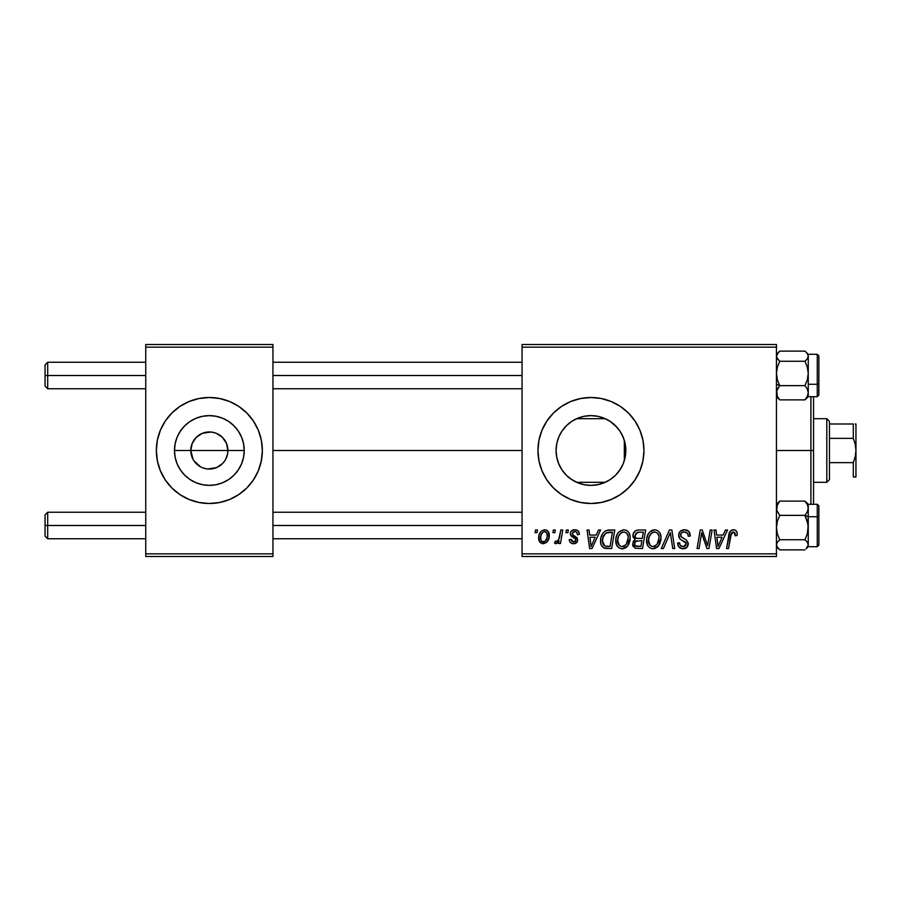 <?xml version="1.0" encoding="UTF-8"?>
<svg xmlns="http://www.w3.org/2000/svg" width="901" height="901" viewBox="0 0 901 901"><rect width="100%" height="100%" fill="white"/><g stroke="black" fill="none" stroke-linecap="round" stroke-linejoin="round"><path stroke-width="1.35" d="M193.107 459.454L190.798 450.5A18.549 18.549 0 0 0 209.347 469.049A18.549 18.549 0 0 0 227.897 450.5L244.227 450.5A34.869 34.869 0 0 1 209.347 485.369A34.869 34.869 0 0 1 174.479 450.5L227.897 450.5A18.549 18.549 0 0 1 209.347 469.049A18.549 18.549 0 0 1 190.798 450.5L192.217 443.405L196.238 437.379L202.252 433.358L209.347 431.951L212.974 432.311L216.454 433.358L222.468 437.379L226.489 443.405L227.897 450.5L227.548 454.115L225.588 459.454M203.885 468.227L206.723 468.858M207.816 468.982L216.454 467.642L212.974 468.689L206.926 468.892M200.563 466.842L193.929 460.805M197.556 464.815L199.042 465.918M194.999 462.247L196.238 463.621M246.84 487.959A53.001 53.001 0 0 0 258.305 470.795L261.335 460.839L262.349 450.5A53.001 53.001 0 0 1 209.347 503.501A53.001 53.001 0 0 1 156.346 450.5A53.001 53.001 0 0 0 171.854 487.959M156.346 450.5A53.001 53.001 0 0 1 209.347 397.499A53.001 53.001 0 0 1 262.349 450.5L261.335 440.161L258.317 430.216L253.418 421.06L246.829 413.018L238.799 406.43L229.631 401.531L219.686 398.524L209.347 397.499L199.008 398.524L189.064 401.531L179.907 406.43L171.877 413.018L165.277 421.06L160.389 430.216L157.371 440.161L156.346 450.5L157.371 460.839L160.389 470.784L165.277 479.94L171.877 487.982A53.001 53.001 0 0 0 179.873 494.548M171.877 487.982L179.907 494.57A53.001 53.001 0 0 0 209.325 503.501M179.907 494.57L189.064 499.469L199.008 502.476L209.347 503.501A53.001 53.001 0 0 0 238.765 494.581M238.821 494.548A53.001 53.001 0 0 0 246.806 487.993L253.418 479.94L258.317 470.784M625.17 457.201L625.823 450.5A34.869 34.869 0 0 1 590.955 485.369A34.869 34.869 0 0 1 556.075 450.5L556.728 457.212M624.945 458.26L625.148 457.359M616.093 474.669L620.89 468.385M591.011 485.369L598.613 484.524L607.319 481.292M584.817 484.828L590.831 485.369M570.603 478.825L577.44 482.654M577.766 482.79L578.588 483.105M566.774 475.638L567.63 476.426M556.717 457.122L558.383 462.979L561.841 469.703M562.066 470.04L563.114 471.516M628.436 487.97A53.001 53.001 0 0 0 643.945 450.5A53.001 53.001 0 0 1 590.955 503.501A53.001 53.001 0 0 1 537.953 450.5A53.001 53.001 0 0 0 553.451 487.959M611.238 499.458A53.001 53.001 0 0 0 620.372 494.581L628.425 487.982L635.014 479.94L639.913 470.784L642.931 460.839L643.945 450.5L642.931 440.161L639.913 430.216L635.014 421.06L628.425 413.018L620.395 406.43L611.227 401.531L601.294 398.524L590.955 397.499L580.616 398.524L570.671 401.531L561.503 406.43L553.473 413.018L546.884 421.06L541.985 430.216L538.967 440.161L537.953 450.5L538.967 460.839L541.985 470.784L546.884 479.94L553.473 487.982A53.001 53.001 0 0 0 561.481 494.548M561.537 494.593A53.001 53.001 0 0 0 580.593 502.476M553.473 487.982L561.503 494.57L570.671 499.469L580.616 502.476A53.001 53.001 0 0 0 590.921 503.501L601.294 502.476A53.001 53.001 0 0 0 611.227 499.469L620.395 494.57M590.977 503.501A53.001 53.001 0 0 0 601.26 502.488M620.417 494.548A53.001 53.001 0 0 0 628.414 487.993M272.947 450.5L522.051 450.5L272.947 450.5M205.732 468.689L202.252 467.642M224.777 460.805L222.468 463.621L216.454 467.642M625.271 444.317L625.271 456.683M623.65 438.382L624.337 440.431L624.337 460.569L623.65 462.63M556.66 456.863L556.075 450.5L556.717 443.866M558.383 462.979L556.897 458.035M561.526 469.23L559.386 465.333M565.468 474.309L564.69 473.453M575.976 481.99L572.833 480.301M570.265 478.577L569.049 477.631M582.733 484.389L579.692 483.51M592.261 485.346L591.36 485.369M590.166 485.369L585.875 484.997M603.366 483.082L598.061 484.637M596.969 484.851L592.295 485.346M610.123 479.636L604.413 482.666M619.392 470.671L617.14 473.532M622.737 464.848L622.017 466.346M522.051 556.503L776.448 556.503L776.448 553.845L522.051 553.845L522.051 347.155L776.448 347.155L776.448 553.845L776.448 344.497L522.051 344.497L776.448 344.497L776.448 347.155L522.051 347.155L522.051 344.497L522.051 553.845L776.448 553.845L776.448 556.503L522.051 556.503L522.051 553.845L522.051 556.503M566.38 530.002L565.929 532.649L567.9 532.649L568.306 530.002L566.38 530.002L565.929 532.649L567.9 532.649L568.306 530.002L566.38 530.002M553.372 530.002L552.921 532.649L554.892 532.649L555.298 530.002L553.372 530.002L552.921 532.649L554.892 532.649L555.298 530.002L553.372 530.002M623.852 529.754L618.886 531.984L616.858 535.093L615.879 538.674L616.521 544.835L618.739 547.695L621.442 548.754L623.762 548.608L627.152 546.592L628.864 544.148L630.092 539.969L630.137 536.354L628.864 532.66L626.6 530.441L623.852 529.754C618.424 531.049 615.732 534.642 615.766 540.532C615.631 545.229 617.771 547.988 622.174 548.788L627.682 545.995L630.216 537.784C630.238 533.212 628.121 530.543 623.852 529.754M598.512 530.002L596.237 535.059L589.648 535.059L589.017 530.002L587.08 530.002L589.626 548.551L591.98 548.551L600.595 530.002L598.512 530.002L596.237 535.059L589.648 535.059L589.017 530.002L587.08 530.002L589.626 548.551L591.98 548.551L600.595 530.002L598.512 530.002M638.201 530.002L635.149 531.016L633.257 533.629L632.998 536.94L635.182 539.519L633.223 541.377L632.75 545.353L635.182 548.236L642.503 548.551L645.634 530.002L638.201 530.002C634.878 530.43 633.099 532.345 632.874 535.768L635.182 539.519L632.626 544.035L635.182 548.236L642.503 548.551L645.634 530.002L638.201 530.002M669.409 530.002L661.3 548.551L663.384 548.551L670.333 532.649L672.765 548.551L674.703 548.551L671.864 530.002L669.409 530.002L661.3 548.551L663.384 548.551L670.333 532.649L672.765 548.551L674.703 548.551L671.864 530.002L669.409 530.002M737.187 533.854L736.703 531.534L734.946 530.002L732.445 529.856L730.114 531.387L726.555 548.551L728.504 548.551L731.488 532.863L732.963 531.95L734.45 532.3L735.081 535.78L737.018 535.543L737.187 533.854C737.176 531.286 735.903 529.923 733.391 529.754C730.587 530.205 729.078 531.939 728.853 534.957L726.555 548.551L728.504 548.551L730.734 535.419L733.268 531.928L735.25 534.169L735.081 535.78L737.018 535.543L737.187 533.854M710.179 530.002L707.6 545.713L702.251 530.002L700.212 530.002L697.081 548.551L699.041 548.551L701.62 532.806L706.925 548.551L708.963 548.551L712.128 530.002L710.179 530.002L707.6 545.713L702.251 530.002L700.212 530.002L697.081 548.551L699.041 548.551L701.62 532.806L706.925 548.551L708.963 548.551L712.128 530.002L710.179 530.002M570.671 499.469L580.616 502.476L590.955 503.501M601.294 502.476L611.227 499.469M725.463 530.002L723.188 535.059L716.599 535.059L715.98 530.002L714.043 530.002L716.588 548.551L718.942 548.551L727.558 530.002L725.463 530.002L723.188 535.059L716.599 535.059L715.98 530.002L714.043 530.002L716.588 548.551L718.942 548.551L727.558 530.002L725.463 530.002M684.456 529.754L680.345 531.218L678.667 534.653L679.827 538.764L686.314 543.517L685.368 546.006L682.812 546.614L680.176 545.195L679.602 542.819L677.676 543.01L678.532 546.468L682.023 548.72L686.81 547.504L688.24 543.269L686.562 540.183L681.066 536.658L680.874 533.707L682.339 532.322L685.323 532.007L687.654 533.324L688.274 536.264L690.2 536.039L688.882 531.444L684.456 529.754C680.931 529.912 678.994 531.736 678.644 535.205C678.701 537.728 679.917 539.451 682.305 540.397L685.627 542.323L686.348 543.979L683.149 546.625C680.976 546.524 679.793 545.398 679.591 543.247L677.665 543.416C677.924 546.794 679.726 548.585 683.082 548.788C686.303 548.686 688.037 547.042 688.274 543.866L686.089 539.812L681.066 536.658L680.57 535.036C680.886 532.953 682.147 531.917 684.332 531.928L687.79 533.527L688.274 536.264L690.2 536.039C690.267 532.063 688.353 529.968 684.456 529.754M654.689 529.754L649.722 531.984L647.695 535.093L646.715 538.674L647.357 544.835L649.576 547.695L652.279 548.754L654.599 548.608L657.989 546.592L659.701 544.148L660.929 539.969L660.974 536.354L659.701 532.66L657.437 530.441L654.689 529.754C649.261 531.049 646.569 534.642 646.603 540.532C646.467 545.229 648.607 547.988 653.011 548.788L658.518 545.995L661.052 537.784C661.075 533.212 658.958 530.543 654.689 529.754M579.388 534.327L578.926 532.029L577.44 530.396L574.365 529.777L571.639 530.734L570.322 532.829L570.468 534.991L575.446 538.888L575.762 540.386L575.153 541.535L573.227 542.008L571.876 541.31L571.2 539.395L569.263 539.631L570.22 542.379L571.989 543.506L574.827 543.607L577.541 541.05L577.102 537.863L572.394 534.428L572.957 531.939L575.401 531.511L576.854 532.446L577.462 534.822L579.388 534.327C579.253 531.399 577.721 529.878 574.782 529.754C572.112 529.788 570.592 531.083 570.232 533.662L571.2 536.118L575.581 539.102L575.773 540.195L573.746 542.042L571.2 539.395L569.263 539.631C569.5 542.301 570.952 543.663 573.655 543.731C576.133 543.618 577.485 542.334 577.699 539.89L572.563 534.687L572.158 533.516L574.692 531.444C576.617 531.669 577.541 532.795 577.462 534.822L579.388 534.327M609.313 530.002L605.247 530.937L602.735 533.426L600.911 537.807L600.764 543.213L601.418 545.375L603.636 547.876L611.666 548.551L614.797 530.002L606.328 530.441C602.386 532.716 600.471 536.23 600.584 540.96C600.359 544.418 601.722 546.862 604.672 548.304L611.666 548.551L614.797 530.002L609.313 530.002M544.688 529.754L541.355 531.083L538.989 535.273L539.203 541.073L542.165 543.63L546.614 542.425L548.968 538.043L548.675 532.243L546.614 530.171L544.688 529.754C540.555 530.79 538.55 533.572 538.674 538.088C538.584 541.366 540.082 543.235 543.168 543.731C547.425 542.706 549.452 539.845 549.272 535.138C549.261 531.962 547.74 530.171 544.688 529.754M560.794 530.002L558.857 539.035L557.201 541.276L555.343 541.129L554.577 543.247L556.953 543.382L559.014 540.701L558.519 543.494L560.478 543.494L562.753 530.002L560.794 530.002L559.825 535.397C559.712 538.246 558.541 540.307 556.311 541.569L555.343 541.129L554.577 543.247L555.883 543.731L559.014 540.701L558.519 543.494L560.478 543.494L562.753 530.002L560.794 530.002M535.543 530.002L535.093 532.649L537.064 532.649L537.469 530.002L535.543 530.002L535.093 532.649L537.064 532.649L537.469 530.002L535.543 530.002M621.994 434.597L622.726 436.129M618.739 429.428L619.392 430.318M620.879 432.593L618.728 429.417M612.421 423.019L615.146 425.385M617.129 427.457L618.717 429.405M598.039 416.352L604.503 418.368L610.112 421.364M604.391 418.323L607.285 419.686M591.056 415.631L597.014 416.161M584.805 416.172L590.2 415.631M591.338 415.631L592.205 415.654M584.006 416.33L582.744 416.6M572.822 420.711L575.976 419.01M578.577 417.895L579.647 417.512M567.641 424.562L570.288 422.411M563.125 429.473L565.479 426.68M559.397 435.645L561.537 431.759M556.897 442.977L558.383 438.032M625.148 443.641L624.945 442.729M227.897 450.5L190.798 450.5A18.549 18.549 0 0 1 209.347 431.951A18.549 18.549 0 0 1 227.897 450.5A18.549 18.549 0 0 0 209.347 431.951A18.549 18.549 0 0 0 190.798 450.5L174.479 450.5L175.143 443.697L177.125 437.154L180.358 431.129L184.694 425.835L189.976 421.499L196.001 418.278L202.545 416.296L209.347 415.631L216.15 416.296L222.693 418.278L228.73 421.499L234.012 425.835L238.348 431.129L241.569 437.154L243.552 443.697L244.227 450.5L243.552 457.303L241.569 463.846L238.348 469.871L234.012 475.165L228.73 479.501L222.693 482.722L216.15 484.704L209.347 485.369L202.545 484.704L196.001 482.722L189.976 479.501L184.694 475.165L180.358 469.871L177.125 463.846L175.143 457.303L174.479 450.5A34.869 34.869 0 0 1 209.347 415.631A34.869 34.869 0 0 1 244.227 450.5L227.897 450.5M145.748 556.503L272.947 556.503L272.947 553.845L145.748 553.845L145.748 347.155L272.947 347.155L272.947 553.845L272.947 344.497L145.748 344.497L272.947 344.497L272.947 347.155L145.748 347.155L145.748 344.497L145.748 553.845L272.947 553.845L272.947 556.503L145.748 556.503L145.748 553.845L145.748 556.503M209.347 503.501L219.686 502.476L229.631 499.469L238.799 494.57L246.829 487.982M553.451 413.041A53.001 53.001 0 0 0 537.953 450.5A53.001 53.001 0 0 1 590.955 397.499A53.001 53.001 0 0 1 643.945 450.5A53.001 53.001 0 0 0 628.436 413.03M628.414 413.007A53.001 53.001 0 0 0 620.417 406.452M620.372 406.419A53.001 53.001 0 0 0 611.238 401.542M611.227 401.531A53.001 53.001 0 0 0 601.316 398.524M601.26 398.512A53.001 53.001 0 0 0 590.977 397.499M590.921 397.499A53.001 53.001 0 0 0 580.627 398.512L570.671 401.531M580.593 398.524A53.001 53.001 0 0 0 561.537 406.407M561.481 406.452A53.001 53.001 0 0 0 553.496 413.007M556.66 444.114L556.075 450.5L556.75 443.697L558.733 437.154L561.954 431.129L566.29 425.835L571.572 421.499L577.609 418.278L584.141 416.296L590.955 415.631L597.757 416.296L604.301 418.278L610.326 421.499L615.608 425.835L619.944 431.129L623.165 437.154L625.159 443.697L625.823 450.5L625.159 457.303L623.165 463.846L619.944 469.871L615.608 475.165L610.326 479.501L604.301 482.722L597.757 484.704L590.955 485.369L584.141 484.704L577.609 482.722L571.572 479.501L566.29 475.165L561.954 469.871L558.733 463.846L556.75 457.303L556.075 450.5A34.869 34.869 0 0 1 590.955 415.631A34.869 34.869 0 0 1 625.823 450.5L625.17 443.799M571.493 421.567L566.785 425.351L562.066 430.948M561.841 431.297L561.109 432.446M579.658 417.501L577.778 418.21M577.462 418.334L574.061 419.99M590.831 415.631L584.287 416.273M616.802 427.097L609.909 421.229M624.337 460.569L624.337 450.5L625.823 450.5L624.337 450.5L624.337 440.431L621.983 434.586M262.349 450.5A53.001 53.001 0 0 0 246.84 413.041M246.806 413.007A53.001 53.001 0 0 0 238.821 406.452M238.765 406.419A53.001 53.001 0 0 0 209.381 397.499M209.325 397.499A53.001 53.001 0 0 0 179.93 406.419M179.873 406.452A53.001 53.001 0 0 0 171.888 413.007M171.854 413.041A53.001 53.001 0 0 0 160.389 430.205M261.335 440.161L258.317 430.216M157.371 460.839L160.389 470.784M193.929 440.195L193.107 441.546M210.879 432.018L202.252 433.358M214.821 432.773L211.972 432.142M221.139 436.185L216.454 433.358M223.707 438.753L222.468 437.379M225.588 441.546L224.777 440.195M702.611 536.444L702.848 537.176M703.467 539.012L703.929 540.285M717.545 541.895L716.869 537.233L722.129 537.233L718.029 546.524L716.869 537.233L722.129 537.233L718.029 546.524L717.838 544.204M732.445 529.856L731.544 530.16M735.148 533.336L735.25 534.169M684.005 541.298L684.828 541.794M688.24 543.269L688.15 542.672M683.78 538.471L683.059 538.077M682.35 537.672L681.663 537.21M681.066 536.658L680.683 535.881M680.638 534.349L680.874 533.707M669.206 535.385L669.95 533.595M652.853 530.036L651.164 530.813M646.715 538.674L646.625 539.598M646.614 541.264L646.67 541.997M655.264 546.04L652.549 546.592L650.263 545.477L648.529 540.735C648.416 536.106 650.421 533.178 654.543 531.928C657.617 532.514 659.149 534.428 659.127 537.694L656.998 544.564L653.067 546.625C649.97 546.017 648.45 544.058 648.529 540.735L649.317 536.433L651.828 532.885L655.061 531.962L657.696 533.415L659.07 536.669L658.676 541.321L656.998 544.564L654.205 546.479M632.75 545.353L633.212 546.58M638.753 532.187L643.314 532.164L642.255 538.426L638.167 538.426C636.117 538.618 634.991 537.751 634.8 535.825L637.807 532.266L643.314 532.164L642.255 538.426L636.939 538.347L634.991 537.041L635.858 533.189L639.226 532.176M635.655 546.119L634.552 543.956L635.622 541.366L641.895 540.6L640.915 546.378L637.615 546.378C635.734 546.569 634.721 545.758 634.552 543.956L635.622 541.366L641.895 540.6L640.915 546.378L635.419 545.972M634.811 542.548L635.149 541.906M636.331 540.949L637.12 540.735M576.854 532.446L574.692 531.444M573.194 535.25L574.41 535.971M576.719 537.413L577.293 538.179M572.394 543.607L570.513 542.684M575.153 541.535L575.615 540.927M573.993 537.897L572.54 537.086M577.823 530.655L579.118 532.514M590.583 541.895L589.918 537.233L595.178 537.233L591.067 546.524L589.918 537.233L595.178 537.233L591.067 546.524L590.876 544.204M608.547 530.025L607.803 530.092M606.441 548.54L607.037 548.551M607.274 546.378L604.841 546.074L602.51 541.073C602.397 535.611 604.898 532.649 610 532.164L612.477 532.164L610.078 546.378L604.841 546.074L603.67 545.218L602.532 541.805L603.039 537.334L605.889 533.065L612.477 532.164L610.078 546.378L606.655 546.366M618.277 532.694L617.737 533.46M622.974 548.743L623.762 548.608M625.249 548.045L626.567 547.144M624.427 546.04L621.713 546.592L619.426 545.477L617.692 540.735C617.579 536.106 619.584 533.178 623.706 531.928C626.781 532.514 628.312 534.428 628.29 537.694L626.161 544.564L622.231 546.625C619.133 546.017 617.613 544.058 617.692 540.735L618.48 536.433L620.992 532.885L624.224 531.962L626.859 533.415L628.234 536.669L627.839 541.321L626.161 544.564L623.368 546.479M549.024 533.167L548.675 532.243M538.742 536.669L538.697 537.379M542.289 541.828L540.87 540.071L540.848 535.994L542.391 532.649L544.666 531.444C546.603 531.905 547.493 533.212 547.346 535.34C547.526 538.742 546.164 540.983 543.258 542.042C541.332 541.557 540.442 540.24 540.6 538.1C540.487 534.789 541.839 532.57 544.666 531.444L547.098 533.471L547.132 537.48L545.218 541.264L541.997 541.659M557.787 542.616L558.451 541.692M649.08 543.776L648.754 542.796M602.938 543.956L602.735 543.258M605.889 533.065L607.184 532.491M618.244 543.776L617.917 542.796M47.697 375.503L47.697 362.258L47.697 375.503L145.748 375.503L47.697 375.503L47.697 388.759L47.697 375.503L45.05 375.503L47.697 375.503M45.05 364.905L45.05 386.101L45.05 364.905L47.697 362.258L145.748 362.258M272.947 375.503L522.051 375.503L272.947 375.503M47.697 525.497L45.05 525.497L45.05 536.095L45.05 514.899L45.05 525.497L47.697 525.497L47.697 538.742L47.697 525.497L145.748 525.497L47.697 525.497L47.697 512.241L47.697 525.497M522.051 525.497L272.947 525.497L522.051 525.497M776.685 396.136L779.725 399.875L777.372 396.429L776.448 392.757L777.36 389.097L779.725 385.639L776.448 384.276L779.725 385.639L777.372 379.749L776.448 373.453L777.36 367.191L779.725 361.267L804.965 361.267L807.33 367.157L808.253 373.453L807.341 379.704L804.965 385.639L807.33 389.074L808.253 392.757L807.341 396.406L804.965 399.875L808.017 396.136M817.263 354.386L817.263 384.276A1.588 0.653 0 0 0 818.851 383.612L818.851 355.963M808.253 396.429L808.253 384.276L817.263 384.276L817.263 354.307L818.851 355.895L818.851 395.1L817.263 396.71L817.263 384.276L808.253 384.276L808.253 356.199L807.33 358.801L804.965 361.267L779.725 361.267L776.685 357.517L776.685 354.881L779.725 351.131L804.965 351.131L779.725 351.131L776.448 354.296M776.448 396.71L779.725 399.875L804.965 399.875L779.725 399.875L777.372 396.429L776.685 390.91L779.725 385.639L804.965 385.639L779.725 385.639L777.372 379.749L776.448 373.453L777.36 367.191L779.725 361.267L777.36 358.801L776.448 356.199L778.532 352.212M808.253 394.807L808.006 393.489L808.253 394.807M776.685 393.489L776.448 394.807L776.685 393.489M804.998 351.153L807.33 353.597L808.253 356.199L808.253 354.397M804.965 351.131L807.33 353.597L808.253 356.199L807.33 358.801L804.965 361.267L807.33 367.157L808.253 373.453L807.341 379.704L804.965 385.639L807.33 389.074L808.253 392.757L808.253 376.224M818.851 395.043L818.851 383.612A1.588 0.653 180 0 1 817.263 384.276L817.263 396.631M807.341 396.406L804.965 399.875L808.253 396.71L808.253 392.757L807.341 396.406M808.253 373.453L808.253 354.296L817.263 354.307M808.017 357.517L808.253 356.199L808.017 357.517M808.006 524.348L808.253 516.723L804.965 515.361L807.33 521.251L808.253 527.547L807.341 533.809L804.965 539.733L779.725 539.733L777.372 533.842L776.448 527.547L777.36 521.296L779.725 515.361L804.965 515.361L808.006 524.348M818.851 545.037L818.851 517.388A1.588 0.653 180 0 0 817.263 516.723L817.263 546.614M779.703 549.847L804.965 549.869L779.725 549.869L777.36 547.403L776.448 544.801L777.372 542.199L779.725 539.733L804.965 539.733L807.33 542.199L808.253 544.801L806.158 548.788L808.253 546.704L817.263 546.693L817.263 516.723L808.253 516.723L808.253 508.243L807.341 511.903L804.965 515.361L779.725 515.361L776.696 510.112L776.685 506.407L779.725 501.125L804.965 501.125L807.33 504.571L808.253 508.243L808.253 504.391M776.448 506.193L776.685 507.511L776.685 504.864L779.725 501.125L776.448 504.29M808.017 507.511L808.253 506.193L808.017 507.511M808.006 504.864L804.965 501.125L779.725 501.125L777.36 504.594L776.696 510.112L779.725 515.361L777.36 521.296L776.448 527.547L777.372 533.842L779.725 539.733L777.372 542.199L776.448 544.801L776.685 543.483L776.685 546.119L779.725 549.869M808.253 546.411L808.253 544.801L806.158 548.788M808.253 524.776L807.341 533.809L804.965 539.733L807.33 542.199L808.253 544.801L808.253 516.723L817.263 516.723L817.263 504.29L818.851 505.889L818.851 545.094L817.263 546.693M808.253 513.131L808.253 504.29L817.263 504.29M817.263 504.369L817.263 516.723A1.588 0.653 0 0 1 818.851 517.388L818.851 516.217M818.851 517.388L818.851 505.957M808.253 504.29L804.965 501.125L807.33 504.571L808.253 508.243L807.341 511.903L804.965 515.361L808.253 516.723M808.253 546.704L808.253 527.547M810.9 450.5L813.547 450.5L813.547 396.71L813.547 504.29L813.547 450.5L810.9 450.5L810.9 396.71L810.9 450.5L776.448 450.5L810.9 450.5L810.9 504.29L810.9 450.5M826.803 418.695L829.449 421.353L829.449 423.999L829.449 421.353L826.803 418.695L813.547 418.695L826.803 418.695L826.803 482.305L813.547 482.305L826.803 482.305L826.803 418.695M829.449 479.647L826.803 482.305L829.449 479.647L829.449 477.001L829.449 479.647M576.629 418.695L605.269 418.695L576.629 418.695M605.269 482.305L576.629 482.305L605.269 482.305M829.449 438.359L829.449 462.641L829.449 423.999L829.449 438.359L853.303 438.359L855.24 444.317L855.95 450.5L855.229 456.706L853.303 462.641L829.449 462.641L829.449 477.001L829.449 462.641L853.303 462.641L853.303 477.001L855.95 477.001L853.303 477.001L853.303 462.641L855.229 456.706L855.95 450.5L855.95 477.001L855.229 477.001L855.95 477.001L855.95 423.999L855.229 423.999L855.95 423.999L855.95 450.5L855.24 444.317L853.303 438.359L853.303 423.999L829.449 423.999L853.303 423.999L853.303 438.359L829.449 438.359M853.303 477.001L855.24 477.001M272.947 362.258L522.051 362.258M45.05 386.101L47.697 388.759L145.748 388.759M272.947 388.759L522.051 388.759M145.748 538.742L47.697 538.742L45.05 536.095M522.051 538.742L272.947 538.742M522.051 512.241L272.947 512.241M145.748 512.241L47.697 512.241L45.05 514.899M808.253 396.71L817.263 396.71M808.253 354.296L806.158 352.212M776.448 546.704L778.532 548.788"/></g></svg>

